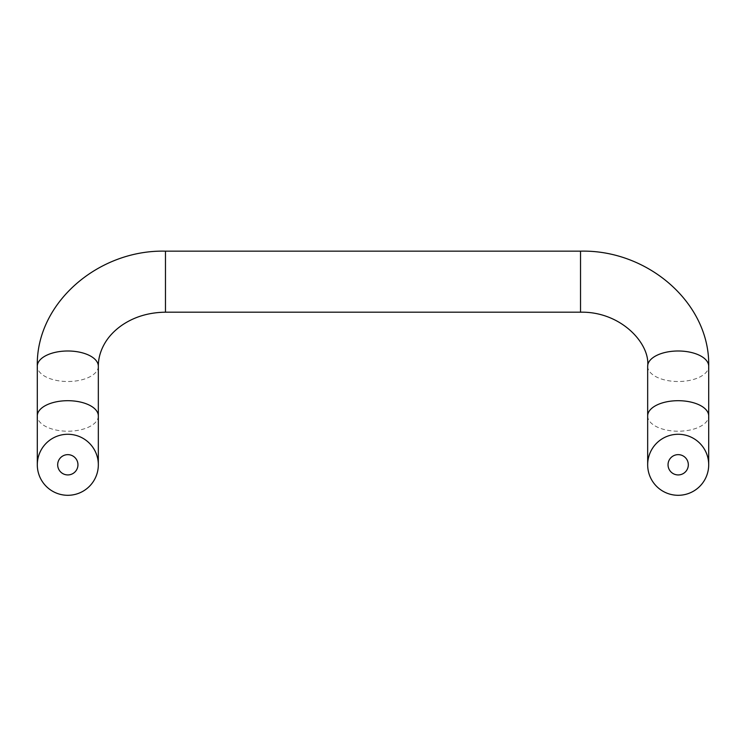<?xml version="1.0" encoding="UTF-8"?>
<svg xmlns="http://www.w3.org/2000/svg" width="746" height="746" viewBox="0 0 746 746"><rect width="100%" height="100%" fill="white"/><g stroke="black" fill="none" stroke-linecap="round" stroke-linejoin="round"><path stroke-width="0.56" stroke-dasharray="3.73 2.8" d="M98.332 464.786A30.521 30.521 0 0 0 67.821 434.265A30.521 30.521 0 0 0 37.3 464.786A30.521 30.521 0 0 0 67.821 495.307A30.521 30.521 0 0 0 98.332 464.786A30.521 30.521 0 0 0 67.821 434.265A30.521 30.521 0 0 0 37.3 464.786A30.521 30.521 0 0 0 67.821 495.307A30.521 30.521 0 0 0 98.332 464.786M708.7 464.786A30.521 30.521 0 0 0 678.179 434.265A30.521 30.521 0 0 0 647.668 464.786A30.521 30.521 0 0 0 678.179 495.307A30.521 30.521 0 0 0 708.7 464.786M77.957 464.786A10.146 10.146 0 0 0 62.748 456.002A10.146 10.146 0 0 0 62.748 473.57A10.146 10.146 0 0 0 77.957 464.786M688.325 464.786A10.146 10.146 0 0 0 673.106 456.002A10.146 10.146 0 0 0 673.106 473.57A10.146 10.146 0 0 0 688.325 464.786M98.332 415.96A30.521 15.256 0 0 1 67.821 431.216A30.521 15.256 0 0 1 37.3 415.96M98.332 366.249A30.521 15.256 0 0 1 67.821 381.514A30.521 15.256 0 0 1 37.3 366.249M165.472 312.192L165.472 251.16M580.528 312.192L580.528 251.16M647.668 366.249A30.521 15.256 180 0 0 678.179 381.514A30.521 15.256 180 0 0 708.7 366.249M647.668 415.96A30.521 15.256 180 0 0 678.179 431.216A30.521 15.256 180 0 0 708.7 415.96"/><path stroke-width="1.12" d="M98.332 464.786A30.521 30.521 0 0 0 52.556 438.359A30.521 30.521 0 0 0 52.556 491.213A30.521 30.521 0 0 0 98.332 464.786L98.332 415.96A30.521 15.256 0 0 0 67.821 400.695A30.521 15.256 0 0 0 37.3 415.96L37.3 464.786M77.957 464.786A10.146 10.146 0 0 0 62.748 456.002A10.146 10.146 0 0 0 62.748 473.57A10.146 10.146 0 0 0 77.957 464.786M165.472 251.16L165.472 312.192L580.528 312.192L580.528 251.16L165.472 251.16C98.267 249.481 35.845 303.174 37.3 366.249L37.3 415.96M708.7 464.786A30.521 30.521 0 0 0 662.924 438.359A30.521 30.521 0 0 0 662.924 491.213A30.521 30.521 0 0 0 708.7 464.786L708.7 366.249A30.521 15.256 180 0 0 678.179 350.993A30.521 15.256 180 0 0 647.668 366.249C650.298 343.44 620.709 311.334 580.528 312.192M688.325 464.786A10.146 10.146 0 0 0 673.106 456.002A10.146 10.146 0 0 0 673.106 473.57A10.146 10.146 0 0 0 688.325 464.786M37.3 366.249A30.521 15.256 0 0 1 67.821 350.993A30.521 15.256 0 0 1 98.332 366.249L98.332 415.96M708.7 415.96A30.521 15.256 180 0 0 678.179 400.695A30.521 15.256 180 0 0 647.668 415.96L647.668 366.249M98.332 366.249C98.313 358.015 100.682 350.005 105.438 342.218C109.298 335.989 114.623 330.45 121.421 325.592C133.935 316.891 148.622 312.425 165.472 312.192M580.528 251.16C647.733 249.481 710.155 303.174 708.7 366.249M647.668 415.96L647.668 464.786"/></g></svg>
